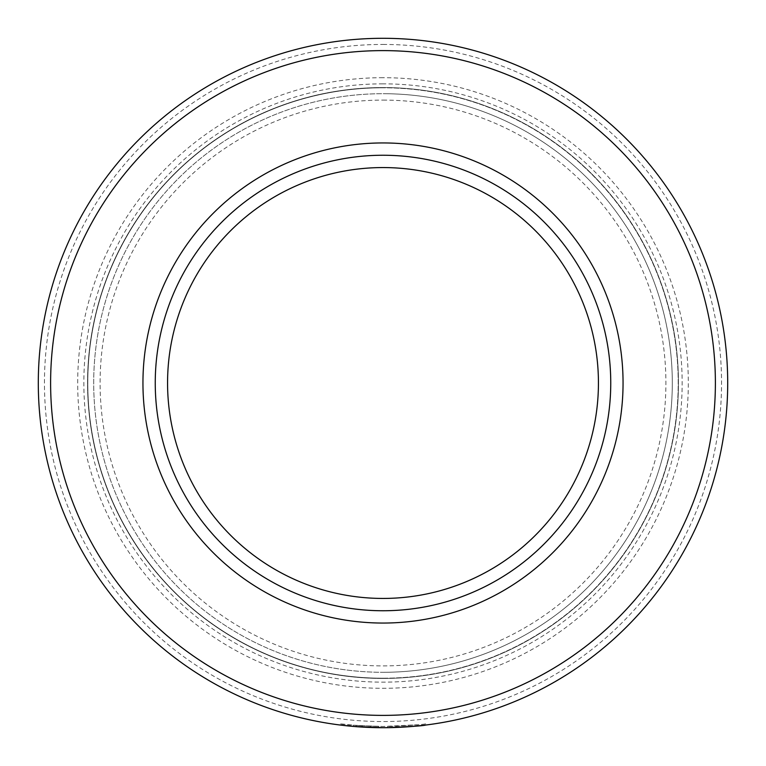 <?xml version="1.0" encoding="UTF-8"?>
<svg xmlns="http://www.w3.org/2000/svg" width="766" height="766" viewBox="0 0 766 766"><rect width="100%" height="100%" fill="white"/><g stroke="black" fill="none" stroke-linecap="round" stroke-linejoin="round"><path stroke-width="0.57" stroke-dasharray="3.83 2.87" d="M383 155.249A227.751 227.751 0 0 0 155.249 383A227.751 227.751 0 0 0 383 610.751A227.751 227.751 0 0 0 610.751 383A227.751 227.751 0 0 0 383 155.249M340.573 723.851C343.091 724.722 357.224 725.593 383 726.465L356.228 725.431L340.573 723.851L340.573 725.076L356.228 726.656L356.228 725.431M349.085 724.799L349.085 726.024L383 727.7L417.116 726.005L395.85 727.461A344.7 344.7 0 0 1 387.347 727.671L387.347 726.446L387.347 727.671M425.618 723.822C423.675 724.54 410.921 725.412 387.347 726.446A344.7 344.7 0 0 0 395.85 726.225L417.116 724.78L383 726.465C408.881 725.593 423.091 724.713 425.618 723.822L425.618 725.057C423.091 725.938 408.881 726.819 383 727.7A344.7 344.7 0 0 0 727.7 383A344.7 344.7 0 0 0 383 38.3A344.7 344.7 0 0 0 38.3 383A344.7 344.7 0 0 0 383 727.7M417.116 724.78L417.116 726.005M356.19 725.421L361.839 725.823A344.7 344.7 0 0 1 353.337 725.191L378.844 726.446L356.19 725.421L356.19 726.656L375.12 727.614M373.042 727.556L363.582 727.154M359.963 726.924L351.201 726.235M383 44.457A338.543 338.543 0 0 1 721.543 383A338.543 338.543 0 0 1 383 721.543A338.543 338.543 0 0 1 44.457 383A338.543 338.543 0 0 1 383 44.457M383 100.097A282.903 282.903 0 0 1 665.903 383A282.903 282.903 0 0 1 383 665.903A282.903 282.903 0 0 1 100.097 383A282.903 282.903 0 0 1 383 100.097M383 678.207A295.207 295.207 0 0 0 678.207 383A295.207 295.207 0 0 0 383 87.793A295.207 295.207 0 0 1 678.207 383A295.207 295.207 0 0 1 383 678.207A295.207 295.207 0 0 1 87.793 383A295.207 295.207 0 0 1 383 87.793A295.207 295.207 0 0 0 87.793 383A295.207 295.207 0 0 0 383 678.207M383 167.562A215.438 215.438 0 0 1 598.438 383A215.438 215.438 0 0 1 383 598.438A215.438 215.438 0 0 1 167.562 383A215.438 215.438 0 0 1 383 167.562A215.438 215.438 0 0 0 167.562 383A215.438 215.438 0 0 0 383 598.438M383 672.299A289.299 289.299 0 0 0 672.299 383A289.299 289.299 0 0 0 383 93.701A289.299 289.299 0 0 0 93.701 383A289.299 289.299 0 0 0 383 672.299A289.299 289.299 0 0 0 672.299 383A289.299 289.299 0 0 0 383 93.701A289.299 289.299 0 0 0 93.701 383A289.299 289.299 0 0 0 383 672.299A289.299 289.299 0 0 0 672.299 383A289.299 289.299 0 0 0 383 93.701M383 678.456A295.456 295.456 0 0 0 678.456 383A295.456 295.456 0 0 0 383 87.544A295.456 295.456 0 0 1 678.456 383A295.456 295.456 0 0 1 383 678.456A295.456 295.456 0 0 1 87.544 383A295.456 295.456 0 0 1 383 87.544A295.456 295.456 0 0 0 87.544 383A295.456 295.456 0 0 0 383 678.456A295.456 295.456 0 0 0 678.456 383A295.456 295.456 0 0 0 383 87.544A295.456 295.456 0 0 0 87.544 383A295.456 295.456 0 0 0 383 678.456M383 77.692A305.308 305.308 0 0 0 77.692 383A305.308 305.308 0 0 0 383 688.308A305.308 305.308 0 0 0 688.308 383A305.308 305.308 0 0 0 383 77.692M383 83.848A299.152 299.152 0 0 0 83.848 383A299.152 299.152 0 0 0 383 682.152A299.152 299.152 0 0 0 682.152 383A299.152 299.152 0 0 0 383 83.848M353.337 725.191L353.337 726.417A344.7 344.7 0 0 0 361.839 727.049L356.879 726.714M370.342 726.235L370.342 727.47L370.342 726.235M362.241 725.842L362.241 727.078M378.844 726.446L378.844 727.671L378.844 726.446M361.839 725.823L361.839 727.049M350.177 724.904L350.177 726.13M395.85 726.225L395.85 727.461L395.85 726.225M383 623.055A240.055 240.055 0 0 0 623.055 383A240.055 240.055 0 0 0 383 142.945A240.055 240.055 0 0 0 142.945 383A240.055 240.055 0 0 0 383 623.055"/><path stroke-width="1.15" d="M383 623.055A240.055 240.055 0 0 1 142.945 383A240.055 240.055 0 0 1 383 142.945A240.055 240.055 0 0 1 623.055 383A240.055 240.055 0 0 1 383 623.055M383 155.249A227.751 227.751 0 0 0 155.249 383A227.751 227.751 0 0 0 383 610.751A227.751 227.751 0 0 0 610.751 383A227.751 227.751 0 0 0 383 155.249M356.228 726.656L349.085 726.024M383 727.7A344.7 344.7 0 0 1 38.3 383A344.7 344.7 0 0 1 383 38.3A344.7 344.7 0 0 1 727.7 383A344.7 344.7 0 0 1 383 727.7L356.19 726.656M375.12 727.614L373.042 727.556M363.582 727.154L359.963 726.924M351.201 726.235L340.573 725.076M387.347 727.671C410.892 726.647 423.646 725.775 425.618 725.057M383 715.387A332.387 332.387 0 0 0 715.387 383A332.387 332.387 0 0 0 383 50.613A332.387 332.387 0 0 0 50.613 383A332.387 332.387 0 0 0 383 715.387M383 167.562A215.438 215.438 0 0 0 167.562 383A215.438 215.438 0 0 0 383 598.438A215.438 215.438 0 0 0 598.438 383A215.438 215.438 0 0 0 383 167.562M356.879 726.714L353.337 726.417"/></g></svg>
